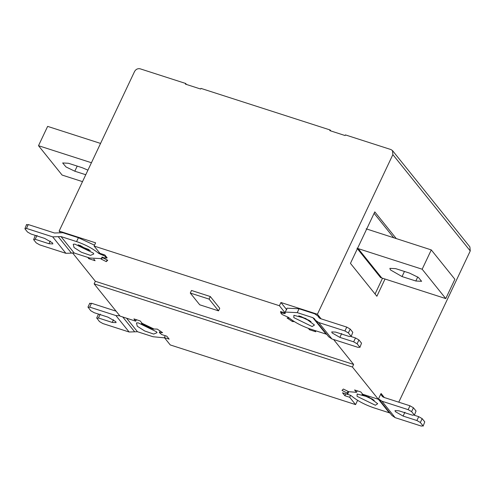 <?xml version="1.0" encoding="UTF-8"?>
<svg xmlns="http://www.w3.org/2000/svg" width="495" height="495" viewBox="0 0 495 495"><rect width="100%" height="100%" fill="white"/><g stroke="black" fill="none" stroke-linecap="round" stroke-linejoin="round"><path stroke-width="0.74" d="M87.937 170.144L82.226 167.718L68.44 163.276L62.661 162.954L66.002 166.945L74.801 171.208L85.765 174.735M186.485 84.472L185.681 83.469L185.378 84.113L200.673 89.038L200.976 88.395L330.115 129.975L329.812 130.618L345.108 135.543L345.411 134.9L390.926 149.552L392.492 150.591L392.857 154.626L470.25 250.946L398.76 402.181M185.681 83.469L140.165 68.817C137.783 68.335 135.921 69.213 134.578 71.466L59.128 231.085L60.136 232.341M400.993 270.35L395.672 268.637L389.874 268.358L390.394 269.874L402.039 276.563L415.831 281.005L421.616 281.308L418.38 277.417L409.458 273.073L400.993 270.35M358.17 248.62L422.161 269.218L445.76 298.584L381.763 277.98L358.17 248.62L356.982 248.199M445.76 298.584L454.886 279.279L431.287 249.913L366.145 228.826M431.287 249.913L422.161 269.218M357.384 248.707L380.575 277.565L381.763 277.98M382.511 278.221L375.061 293.993M374.102 213.333L393.797 237.841M396.303 238.646L374.789 211.879L350.454 263.365L376.881 296.257L385.017 279.031M199.72 304.796L218.53 310.854L209.088 299.104L190.284 293.052L199.72 304.796M218.53 310.854L219.743 308.28L210.307 296.53L209.088 299.104M190.284 293.052L191.503 290.478L210.307 296.53M88.908 249.554L83.816 247.636L79.757 245.229M90.325 250.495L83.507 248.28L78.13 244.734M93.221 253.044L74.906 244.128L73.241 244.258L74.04 247.519L81.44 252.271L90.48 255.383L93.79 253.972L93.221 253.044M87.77 257.381L88.815 258.687L89.211 257.852M88.815 258.687L95.083 260.71L93.84 259.157M100.992 258.972L106.301 261.626L107.099 259.943M106.301 261.626L107.681 260.234L102.372 257.579L102.341 257.041M107.57 260.549L107.681 260.234M65.897 253.31L39.68 244.864L36.228 242.884L33.635 239.654L35.195 239.289L48.986 243.726L52.854 243.917L52.507 242.903L44.742 238.442L30.95 233.999L27.497 232.019L24.905 228.789L26.464 228.424L52.687 236.864L65.897 253.31L74.207 253.019L60.996 236.573L76.583 241.591C85.524 244.679 92.887 248.601 98.672 253.353L104.977 256.187L106.419 258.105L106.796 257.307M106.722 257.196L106.382 257.926L105.565 258.062L101.803 257.245L101.809 258.619L89.793 258.037L74.207 253.019M106.611 257.703L107.149 257.876L104.785 254.937L99.978 253.372L94.093 246.052L95.615 242.835L59.128 231.085M94.508 245.174L78.408 237.73L62.816 232.712L54.506 233.003L28.289 224.563L26.73 224.928M98.684 253.366L99.161 252.363M33.635 239.654L35.306 235.342M24.905 228.789L26.575 224.476M60.996 236.573L52.687 236.864M321.094 318.836L317.406 314.245L280.925 302.501L286.803 309.821M280.925 302.501L279.403 305.718L285.287 313.038M309.573 320.599L300.422 316.274M298.794 315.779L310.99 321.546M293.826 317.629L293.912 315.303L305.601 318.409L314.461 325.017L312.141 326.545L293.826 317.629M312.834 317.66L297.248 312.636L285.231 312.06L285.238 313.422L284.415 313.558L280.665 312.747L282.063 314.492L288.368 317.32C294.154 322.078 301.517 325.995 310.458 329.082L326.05 334.1L312.834 317.66L314.449 318.755L315.482 320.321L318.712 322.517L331.922 338.957L358.139 347.403L359.704 347.032L357.112 343.802L353.659 341.822L339.867 337.38L332.102 332.925L331.755 331.91L335.622 332.096L349.408 336.538L350.974 336.167L348.381 332.937L344.928 330.957L318.712 322.517M281.042 311.683L280.665 312.747M361.529 343.171L359.859 347.484L361.529 343.171L358.937 339.941L357.112 343.802M351.153 336.563L355.484 337.961L358.937 339.941M351.128 336.619L352.799 332.306L351.128 336.619M352.799 332.306L350.206 329.076L348.381 332.937M319.362 318.007L318.582 317.035L320.537 318.656L346.754 327.096L350.206 329.076M331.922 338.957L328.692 336.767L315.482 320.321M326.855 334.478L326.05 334.1M308.391 328.377L309.48 329.738L315.754 331.755L314.702 330.45M309.48 329.738L309.882 328.897M289.241 318.056L287.069 317.988L292.427 321.552L292.842 320.673M292.427 321.552L294.315 321.608M285.219 313.032L280.504 311.51L280.851 312.079M318.582 317.035L317.895 315.989L314.665 313.799L299.073 308.775L287.057 308.193L285.231 312.06M142.993 323.928L147.046 326.341L152.144 328.253M153.561 329.194L146.743 326.985L141.36 323.433M156.451 331.743L138.136 322.827L136.478 322.957L137.27 326.217L144.676 330.969L153.716 334.082L157.026 332.671L156.451 331.743M119.809 315.81L115.917 315.562L129.133 332.009L102.91 323.569L99.464 321.583L96.711 317.901L98.542 314.04M96.865 318.353L98.431 317.988L112.223 322.424L116.084 322.616L115.743 321.601L107.972 317.14L94.186 312.704L90.733 310.718L87.986 307.036L89.812 303.175M88.135 307.488L89.7 307.123L115.917 315.562M116.078 311.163L91.525 303.262L89.96 303.627M129.133 332.009L137.443 331.718L126.59 318.217M384.33 397.535L381.063 393.476L378.329 399.267L362.656 394.218L360.849 391.972L354.581 389.955L356.493 392.331L348.672 391.693L343.363 389.033L341.983 390.425L347.292 393.086L347.595 394.422L342.521 392.789L344.879 395.722L349.674 397.268L355.577 404.607L170.268 344.947L164.365 337.602L169.166 339.149L166.803 336.21L161.729 334.577L159.34 332.572L160.114 330.932M164.365 337.602L165.281 335.672M165.157 335.697L165.083 336.086M164.575 337.868L153.029 336.736L137.443 331.718M159.34 332.572L162.601 332.671L157.243 329.107L153.982 329.008L142.096 323.303L140.184 320.927L133.916 318.904L135.723 321.156L120.05 316.107L94.143 283.864L352.421 367.024L353.64 364.45L95.356 281.29L94.143 283.864M136.434 319.646L135.723 321.156M363.658 394.973L372.809 399.298M362.031 394.478L374.226 400.245M357.056 396.328L357.143 394.001L368.831 397.108L377.691 403.716L375.371 405.244L357.056 396.328M344.879 395.722L345.77 393.834M349.674 397.268L350.59 395.338L347.632 394.342M347.595 394.422L348.511 392.213M347.292 393.086L348.09 391.403M356.493 392.331L357.248 390.734M350.59 395.338L351.605 396.019C357.39 400.777 364.753 404.693 373.694 407.781L389.28 412.799L378.359 399.205M424.766 421.87L423.089 426.183L424.766 421.87L422.167 418.64L420.342 422.501L416.889 420.521L403.097 416.078L395.332 411.623L394.991 410.609L398.852 410.794L412.644 415.237L414.21 414.866L411.611 411.636L408.165 409.656L381.942 401.216L395.159 417.656L421.375 426.102L422.94 425.731L420.342 422.501M414.389 415.268L418.714 416.66L422.167 418.64M414.358 415.317L416.035 411.005L414.358 415.317M416.035 411.005L413.436 407.775L411.611 411.636M382.592 396.705L381.812 395.734L383.774 397.355L409.99 405.795L413.436 407.775M395.159 417.656L391.929 415.466L378.712 399.019L381.942 401.216M390.085 413.177L389.28 412.799M381.812 395.734L380.711 394.218M348.468 392.12L348.338 391.526M355.577 404.607L357.594 400.337M378.329 399.267L352.421 367.024M353.64 364.45L333.593 339.496M94.093 246.052L279.403 305.718M72.517 252.858L95.356 281.29M317.406 314.245L392.857 154.626M470.25 250.946L469.879 246.906M330.92 130.977L330.115 129.975M100.565 143.426L47.631 126.386L38.505 145.697L91.439 162.737M82.504 181.634L62.098 175.063L38.505 145.697M77.214 166.103L74.801 171.208M404.452 271.464L402.039 276.563M415.831 281.005L417.731 276.983M100.361 254.3L100.683 253.613M103.622 254.56L103.294 255.241M104.977 256.187L105.311 255.476M78.408 237.73L76.583 241.591M37.02 235.428L35.195 239.289M50.255 241.046L48.986 243.726M26.464 228.424L28.289 224.563M71.435 253.112L58.224 236.672M281.803 311.93L281.482 312.611M284.415 313.558L284.736 312.877M355.484 337.961L353.659 341.822M341.692 333.519L339.867 337.38M344.928 330.957L346.754 327.096M299.073 308.775L297.248 312.636M100.256 314.127L98.431 317.988M113.491 319.745L112.223 322.424M89.7 307.123L91.525 303.262M134.671 331.811L122.748 316.979M418.714 416.66L416.889 420.521M404.929 412.217L403.097 416.078M408.165 409.656L409.99 405.795M101.809 258.619L102.378 257.412M319.733 318.279L317.895 315.989M382.969 396.978L381.131 394.688M392.541 150.647L469.928 246.968"/></g></svg>
